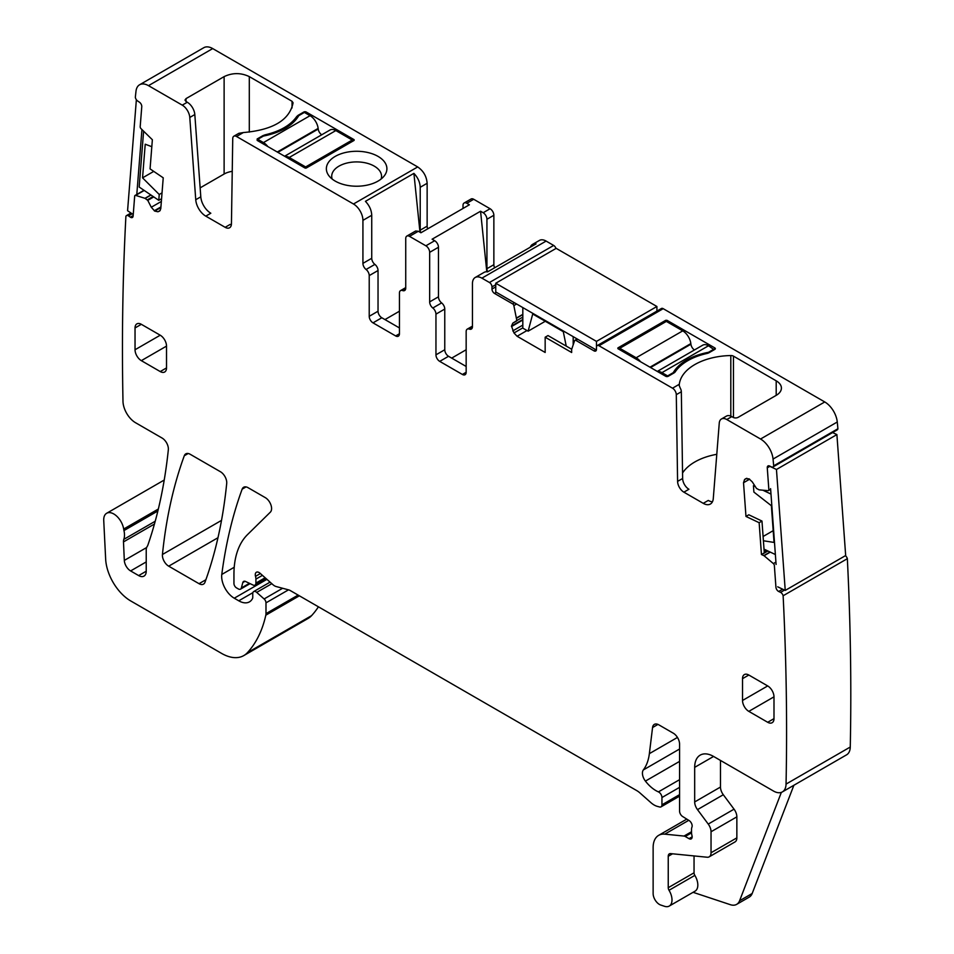 <?xml version="1.0" encoding="UTF-8"?>
<svg xmlns="http://www.w3.org/2000/svg" width="954" height="954" viewBox="0 0 954 954"><rect width="100%" height="100%" fill="white"/><g stroke="black" fill="none" stroke-linecap="round" stroke-linejoin="round"><path stroke-width="1.43" d="M381.111 179.03A24.923 14.393 0 0 0 381.552 176.299A24.923 14.393 0 0 0 357.655 161.93A24.923 14.393 0 0 0 332.707 172.257A24.923 14.393 0 0 0 331.706 176.299A24.923 14.393 0 0 0 331.73 176.895A24.923 14.393 0 0 0 332.159 179.03M327.592 163.826A30.266 17.47 0 0 0 328.999 175.882A30.266 17.47 0 0 0 356.629 186.221A30.266 17.47 0 0 0 384.259 175.882A30.266 17.47 0 0 0 385.678 173.676A30.266 17.47 0 0 0 365.155 151.984A30.266 17.47 0 0 0 327.592 163.826M212.706 48.582L148.49 85.657A17.804 10.279 -120 0 0 139.582 84.775L203.798 47.7A17.804 10.279 -120 0 1 212.706 48.582L417.697 166.938C423.433 170.885 426.581 176.347 427.142 183.287L427.142 226.17A5.342 3.089 -120 0 0 427.714 228.841M148.49 85.657L182.262 105.143A10.685 6.165 60 0 1 189.786 117.449L195.749 199.732L200.793 196.822L194.819 114.552A10.685 6.165 60 0 0 187.294 102.245L186.03 101.518L186.03 98.608L184.993 100.063L186.03 101.518M200.793 196.822A14.238 8.228 60 0 0 210.822 213.231L205.79 216.141L225.156 227.314A8.908 5.14 60 0 0 229.604 227.756A8.908 5.14 60 0 0 231.44 223.808L232.74 138.58A5.342 3.089 60 0 1 233.849 136.207A5.342 3.089 60 0 1 236.52 136.482L243.318 132.558C273.035 129.971 289.622 120.049 293.081 102.817L292.043 101.291L249.304 76.618C240.909 72.635 232.514 72.635 224.118 76.618L186.03 98.608M236.52 136.482L353.481 204.001A13.356 7.715 60 0 1 362.925 220.362L371.738 215.27C371.511 210.178 369.413 205.527 365.43 201.342L413.905 173.366C417.888 177.551 419.987 182.19 420.213 187.282L427.142 183.287M298.089 116.734L298.089 115.327L303.754 112.047A1.777 1.026 180 0 1 306.27 112.047L354.113 139.678L354.113 140.405L306.27 168.023L305.006 168.023L257.163 140.405L257.163 138.95L257.163 140.405L257.163 138.95L262.839 135.683L262.839 136.398M264.997 135.73L264.997 134.86L262.839 135.683M264.997 134.86C280.023 131.342 290.588 125.248 296.682 116.579L298.089 115.327M354.113 140.405L354.113 139.678L354.113 140.405M427.142 226.17L420.213 230.176A5.342 3.089 -120 0 0 420.714 232.645M463.012 208.461L463.012 205.456A5.342 3.089 60 0 1 464.121 203.011A5.342 3.089 60 0 1 466.792 203.274L469.392 204.776L420.917 232.764L418.317 231.262L415.658 230.999L406.833 236.091A5.342 3.089 60 0 1 409.504 236.353L425.878 245.798A5.342 3.089 -120 0 1 429.658 252.345L429.658 301.893A5.342 3.089 -120 0 0 432.806 308.011A5.342 3.089 60 0 1 435.954 314.128L444.767 309.036A5.342 3.089 -120 0 0 441.619 302.919A5.342 3.089 -120 0 1 438.47 296.801L438.47 247.253A5.342 3.089 -120 0 0 434.69 240.718L425.878 245.798M494.637 267.788A5.342 3.089 60 0 1 493.862 264.699L493.862 215.27A5.342 3.089 -120 0 0 490.082 208.735L483.165 212.73A5.342 3.089 -120 0 1 486.934 219.265L493.862 215.27M487.709 271.795A5.342 3.089 60 0 1 486.934 268.694L486.934 219.265M617.882 348.651L617.882 347.924L617.882 348.651L665.725 376.281A1.777 1.026 180 0 0 668.241 376.281L673.906 373.002A6.237 3.601 180 0 0 675.313 371.75A55.201 31.864 180 0 1 706.986 353.469A6.237 3.601 180 0 0 709.156 352.658L714.82 349.379A1.777 1.026 0 0 0 715.345 348.651A1.777 1.026 0 0 0 714.82 347.924L666.977 320.305L666.977 321.76M666.977 320.305L665.725 320.305L617.882 347.924M721.439 418.997L726.471 416.087A10.685 6.165 -120 0 1 731.813 416.624L726.781 419.522A10.685 6.165 -120 0 0 721.439 418.997A10.685 6.165 -120 0 0 719.256 423.147L713.282 498.525A14.238 8.228 -120 0 1 710.372 504.046A14.238 8.228 -120 0 1 703.253 503.342L708.285 500.433A14.238 8.228 -120 0 0 712.435 501.804M731.813 416.624L733.077 417.351A3.566 2.051 180 0 0 738.11 417.351L776.198 395.361A17.804 10.279 180 0 0 781.409 388.087A17.804 10.279 180 0 0 776.198 380.825L776.198 395.361M679.224 385.607L679.308 384.271A53.412 30.838 180 0 1 730.812 355.544A3.566 2.051 180 0 1 733.459 356.14L776.198 380.825M703.253 503.342L683.887 492.169L688.919 489.259A8.908 5.14 -120 0 1 682.635 478.479L681.335 391.76A5.342 3.089 -120 0 0 680.262 388.171L679.212 385.535M682.551 473.005A53.412 30.838 180 0 1 716.788 454.307M571.708 349.259L548.001 335.569L545.163 337.203L571.661 352.503L571.637 349.474L574.594 340.661A1.777 1.026 -120 0 1 574.904 340.268A1.777 1.026 -120 0 1 575.799 340.351L593.96 350.833A3.566 2.051 -120 0 0 595.737 351.012A3.566 2.051 -120 0 0 596.477 349.379L596.477 347.196A3.566 2.051 -120 0 1 597.216 345.575A3.566 2.051 -120 0 1 598.993 345.753L672.522 388.195A5.342 3.089 -120 0 1 676.291 394.658L677.59 481.388A8.908 5.14 -120 0 0 683.887 492.169M495.758 284.686L491.978 286.868A3.566 2.051 -120 0 0 489.462 282.503L481.901 278.151L546.117 241.076A13.356 7.715 -120 0 0 539.439 240.42L532.511 244.415A13.356 7.715 -120 0 1 536.053 243.878L487.577 271.866A13.356 7.715 -120 0 0 484.036 272.403L475.223 277.483A13.356 7.715 -120 0 0 472.457 283.6L472.457 326.614A5.342 3.089 -120 0 1 471.359 329.058A5.342 3.089 -120 0 1 469.308 329.094A5.342 3.089 60 0 0 467.269 329.13L472.457 326.137M464.121 203.011L471.049 199.016A5.342 3.089 60 0 1 473.721 199.279L490.082 208.735M486.802 271.783L480.566 211.228L432.09 239.215L434.69 240.718M467.269 329.13A5.342 3.089 60 0 0 466.16 331.575L466.16 372.275A5.342 3.089 60 0 1 465.063 374.731A5.342 3.089 60 0 1 462.392 374.457L439.722 361.375A5.342 3.089 60 0 1 435.954 354.84L444.767 349.748L444.767 309.036M444.767 349.748A5.342 3.089 -120 0 0 448.535 356.283L466.16 366.467M466.16 349.748L451.683 358.108M480.566 211.228L483.165 212.73M532.511 244.415A13.356 7.715 -120 0 0 530.281 247.217M369.222 275.599L378.034 270.519L378.034 311.219L369.222 316.311L369.222 275.599A5.342 3.089 -120 0 0 366.074 269.481A5.342 3.089 60 0 1 362.925 263.364L371.738 258.284L371.738 215.27M371.738 258.284A5.342 3.089 -120 0 0 374.886 264.401L366.074 269.481M378.034 270.519A5.342 3.089 -120 0 0 374.886 264.401M378.034 311.219A5.342 3.089 -120 0 0 381.815 317.765L399.44 327.937M384.963 319.578L399.44 311.219M419.975 232.216L413.905 173.366M420.213 230.176L420.213 187.282M793.883 785.261L752.181 893.493L739.588 900.755L781.35 792.38M231.333 224.953A8.908 5.14 60 0 1 230.188 224.405L225.156 227.314M243.318 132.558L238.846 133.321L233.849 136.207M232.239 171.338A17.804 10.279 0 0 0 224.118 174.022L224.118 76.618M200.137 187.866L224.118 174.022M693.081 892.312L730.37 904.69A17.804 10.279 -120 0 0 736.655 904.368L749.248 897.106A17.804 10.279 -120 0 0 752.181 893.493M736.655 904.368A17.804 10.279 -120 0 0 739.588 900.755M694.047 855.929L694.047 872.803L668.241 887.697L668.241 856.287A5.342 3.089 -120 0 1 669.338 853.842A5.342 3.089 -120 0 1 670.567 853.603L707.164 857.229A8.908 5.14 -120 0 0 709.204 856.835L735.009 841.929A8.908 5.14 -120 0 0 736.858 837.862L736.858 816.851A8.908 5.14 -120 0 0 734.043 809.171L723.299 794.73A8.908 5.14 -120 0 1 720.485 787.05L720.485 760.445M694.047 872.803A3.566 2.051 -120 0 0 694.846 875.378L669.028 890.285A13.356 7.715 -120 0 1 669.255 906.061A13.356 7.715 -120 0 1 664.533 906.3L660.728 905.036A8.908 5.14 -120 0 1 653.132 893.54L653.132 847.569A26.712 15.419 -120 0 1 658.665 835.346A26.712 15.419 -120 0 1 664.783 834.154L684.03 836.062A4.448 2.576 -120 0 1 685.234 836.479L689.015 838.661A4.448 2.576 -120 0 0 691.233 838.876A4.448 2.576 -120 0 0 691.948 835.418A8.908 5.14 -120 0 1 691.531 832.556L691.531 829.503A8.908 5.14 -120 0 1 691.948 827.13A4.448 2.576 -120 0 0 689.134 820.571L682.587 816.481A4.448 2.576 -120 0 1 679.57 811.115L679.57 744.084A8.908 5.14 -120 0 0 673.274 733.185L658.797 724.825A8.908 5.14 -120 0 0 654.349 724.384A8.908 5.14 -120 0 0 652.56 727.544L649.364 753.648A62.32 35.978 -120 0 1 643.342 769.938A8.908 5.14 -120 0 0 645.417 781.099A28.489 16.445 -120 0 0 658.415 791.892A4.448 2.576 -120 0 1 661.945 797.532L661.945 804.818A4.448 2.576 -120 0 1 661.027 806.857A4.448 2.576 -120 0 1 659.608 806.977L657.401 806.392A17.804 10.279 -120 0 1 650.878 802.624L639.979 792.965A17.804 10.279 -120 0 0 636.723 790.592L290.302 590.574A8.908 5.14 -120 0 0 288.668 589.882L276.171 586.543A8.908 5.14 -120 0 1 272.916 584.659L260.037 573.235A5.342 3.089 -120 0 0 256.387 572.257A5.342 3.089 -120 0 0 255.517 576.359A8.908 5.14 -120 0 1 255.91 579.114L255.91 583.085A4.448 2.576 -120 0 1 254.992 585.124A4.448 2.576 -120 0 1 253.037 585.04L245.572 581.487A4.448 2.576 -120 0 0 243.616 581.415A4.448 2.576 -120 0 0 242.805 582.572L241.35 587.974A4.448 2.576 -120 0 1 240.539 589.131A4.448 2.576 -120 0 1 238.309 588.916L236.461 587.843A3.566 2.051 -120 0 1 233.945 583.478L233.945 574.308A97.928 56.536 -120 0 1 247.527 534.598L270.352 512.155A8.908 5.14 -120 0 0 270.912 504.881A8.908 5.14 -120 0 0 265.284 497.63L248.1 487.709A8.908 5.14 -120 0 0 243.64 487.267A8.908 5.14 -120 0 0 242.149 489.152A623.177 359.801 -120 0 0 221.781 574.451A17.804 10.279 -120 0 0 234.255 598.206L238.762 600.805A21.37 12.33 -120 0 0 249.447 601.867A21.37 12.33 -120 0 0 252.464 598.623A4.448 2.576 -120 0 0 252.762 597.252L252.762 593.626A4.448 2.576 -120 0 1 253.681 591.587A4.448 2.576 -120 0 1 256.721 592.398L264.115 598.957A3.566 2.051 -120 0 1 265.987 602.845L265.987 613.637A8.908 5.14 -120 0 1 265.82 615.163A169.144 97.654 -120 0 1 247.372 652.715A44.516 25.698 -120 0 1 243.795 655.577A44.516 25.698 -120 0 1 221.543 653.371L130.793 600.984A35.608 20.559 -120 0 1 105.655 559.104L103.736 520.479A14.238 8.228 -120 0 1 106.669 513.264A14.238 8.228 -120 0 1 116.722 516.162A14.238 8.228 -120 0 1 123.674 529.041A17.804 10.279 -120 0 0 123.96 530.567A17.804 10.279 -120 0 1 123.817 539.356A8.908 5.14 -120 0 0 123.483 541.908L124.318 560.415A8.908 5.14 -120 0 0 130.615 570.933L138.664 575.584A10.685 6.165 -120 0 0 144.006 576.109A10.685 6.165 -120 0 0 146.224 571.219L146.224 549.862A8.908 5.14 -120 0 1 147.023 546.773A17.804 10.279 -120 0 0 147.977 544.817A648.112 374.183 -120 0 0 168.333 449.751A8.908 5.14 -120 0 0 162.073 438.041L135.575 422.741A17.804 10.279 -120 0 1 122.983 401.276A2758.026 1592.357 -120 0 1 122.983 400.942A2758.026 1592.357 -120 0 1 125.904 216.308A3.566 2.051 -120 0 1 126.488 215.592A3.566 2.051 -120 0 1 128.492 215.902L130.376 217.178A3.566 2.051 -120 0 0 132.367 217.5A3.566 2.051 -120 0 0 133.107 216.117L134.681 196.142A1.777 1.026 -120 0 1 135.051 195.451A1.777 1.026 -120 0 1 135.659 195.403L144.984 198.313L150.827 194.938M669.255 906.061L695.061 891.167A13.356 7.715 -120 0 0 694.846 875.378M720.485 787.05L694.679 801.944L694.679 767.35A26.712 15.419 -120 0 1 700.212 755.127A26.712 15.419 -120 0 1 713.568 756.439L773.467 791.033A17.804 10.279 -120 0 0 782.363 791.915L846.58 754.841A17.804 10.279 -120 0 0 850.264 747.03A2758.026 1592.357 -120 0 0 847.343 558.686A3.566 2.051 -120 0 0 845.387 555.693M243.795 655.577L307.999 618.502A44.516 25.698 -120 0 0 311.576 615.64A169.144 97.654 -120 0 0 318.421 606.816M546.117 241.076L553.666 245.44L489.462 282.503M555.967 248.469A3.566 2.051 -120 0 0 553.666 245.44M782.363 791.915A17.804 10.279 -120 0 0 786.048 784.093A2758.026 1592.357 -120 0 0 783.127 595.761A3.566 2.051 -120 0 0 780.551 592.362L778.667 591.468A3.566 2.051 -120 0 1 775.936 587.247L774.35 565.448A1.777 1.026 -120 0 0 773.384 563.599L764.059 555.729L761.459 554.512L764.285 552.879L761.972 521.063L748.807 514.79L745.968 516.436L743.524 482.724L744.537 479.588L745.623 478.729L749.057 478.86L752.277 481.889L756.474 488.388L759.086 489.843L768.089 490.666A1.777 1.026 -120 0 0 768.483 490.583A1.777 1.026 -120 0 0 768.852 489.64L767.266 467.83A3.566 2.051 -120 0 1 767.994 465.946A3.566 2.051 -120 0 1 769.556 466.005L771.44 466.9A3.566 2.051 -120 0 0 773.002 466.959L837.207 429.896A3.566 2.051 -120 0 0 837.91 428.751A2758.038 1592.357 -120 0 0 837.266 422.002A17.804 10.279 -120 0 0 824.757 401.956L663.197 308.679A3.566 2.051 -120 0 0 661.42 308.5L597.216 345.575M773.002 466.959A3.566 2.051 -120 0 0 773.694 465.826A2758.026 1592.357 -120 0 0 773.05 459.065A17.804 10.279 -120 0 0 760.553 439.019L726.781 419.522M837.91 428.751L773.694 465.826M516.615 304.004L513.848 305.59L516.841 320.556L512.775 323.191L511.487 326.053L513.979 332.97L517.092 336.261L545.163 352.467L545.163 337.203M513.848 305.59A1.777 1.026 -120 0 0 512.656 303.897L494.494 293.415A3.566 2.051 -120 0 1 491.978 289.05L491.978 286.868M481.901 278.151A13.356 7.715 -120 0 0 475.223 277.483M435.954 354.84L435.954 314.128M405.736 287.607L400.549 290.6A5.342 3.089 -120 0 1 402.588 290.565A5.342 3.089 60 0 0 404.627 290.529A5.342 3.089 60 0 0 405.736 288.084L405.736 238.536A5.342 3.089 60 0 1 406.833 236.091M400.549 290.6A5.342 3.089 -120 0 0 399.44 293.045L399.44 333.757L395.66 335.939A5.342 3.089 -120 0 0 398.331 336.202A5.342 3.089 -120 0 0 399.44 333.757M395.66 335.939L373.002 322.857L381.815 317.765M369.222 316.311A5.342 3.089 -120 0 0 373.002 322.857M362.925 263.364L362.925 220.362M205.79 216.141A14.238 8.228 60 0 1 195.749 199.732M139.582 84.775A17.804 10.279 -120 0 0 135.993 91.262A2758.026 1592.357 -120 0 0 135.337 97.272A3.566 2.051 -120 0 0 137.603 100.957L139.487 102.233A3.566 2.051 -120 0 1 141.764 106.705L140.19 126.679A1.777 1.026 -120 0 0 140.953 128.587L152.366 139.737L150.064 168.882L163.229 177.814L160.785 208.699L159.747 210.953M159.497 211.12L157.935 211.764L154.715 211.072L151.281 207.245L161.357 201.437M144.984 198.313L147.763 200.364L151.281 207.245M668.241 887.697A3.566 2.051 -120 0 0 669.028 890.285M709.204 856.835A8.908 5.14 -120 0 0 711.04 852.757L711.04 831.757A8.908 5.14 -120 0 0 708.238 824.077L697.493 809.624A8.908 5.14 -120 0 1 694.679 801.944M847.343 558.686L783.127 595.761M220.446 471.741L190.24 454.307A8.908 5.14 -120 0 0 185.791 453.865A8.908 5.14 -120 0 0 184.289 455.75A623.177 359.801 -120 0 0 162.442 554.489A8.908 5.14 -120 0 0 168.703 566.175L199.04 583.693A8.908 5.14 -120 0 0 203.488 584.134A8.908 5.14 -120 0 0 204.991 582.238A623.177 359.801 -120 0 0 226.706 483.416A8.908 5.14 -120 0 0 220.446 471.741M748.818 675.027A8.908 5.14 -120 0 0 744.358 674.585A8.908 5.14 -120 0 0 742.522 678.664L742.522 700.474A8.908 5.14 -120 0 0 748.818 711.374L767.696 722.285A8.908 5.14 -120 0 0 772.156 722.715A8.908 5.14 -120 0 0 773.992 718.648L773.992 696.837A8.908 5.14 -120 0 0 767.696 685.938L748.818 675.027L742.522 678.664M166.521 346.111A8.908 5.14 -120 0 0 160.224 335.212L135.039 349.748A8.908 5.14 -120 0 0 141.335 360.648L160.224 371.559A8.908 5.14 -120 0 0 164.672 372A8.908 5.14 -120 0 0 166.521 367.922L166.521 346.111L141.335 360.648M160.224 335.212L141.335 324.312A8.908 5.14 -120 0 0 136.887 323.871A8.908 5.14 -120 0 0 135.039 327.937L135.039 349.748M745.968 516.436L759.145 522.709L761.447 554.512M759.145 522.709L761.972 521.063M666.345 321.403L682.742 330.859L636.163 357.762L619.766 348.293L666.345 321.403M694.44 349.963A5.342 3.089 -120 0 1 690.911 344.215L690.839 343.595A11.579 6.678 -120 0 0 682.742 330.859M714.188 349.748L708.524 345.753A11.579 6.678 -120 0 0 702.74 345.169L657.294 371.416M619.766 349.748L619.766 348.293M640.528 361.733A11.579 6.678 -120 0 0 636.163 357.762M708.524 345.753L661.945 372.644A11.579 6.678 -120 0 0 657.58 371.583M661.945 372.644L667.609 375.912L673.274 372.644A55.201 31.864 0 0 1 708.524 352.288L714.188 349.021M708.524 352.288L708.524 352.968M673.274 373.372L673.274 372.644M667.609 376.508L667.609 375.912M305.638 168.178L305.638 166.938L289.241 157.47L335.832 130.567L352.229 140.035L305.638 166.938M284.888 156.408A11.579 6.678 60 0 1 289.241 157.47M257.795 140.763L257.795 139.308L263.459 142.587A11.579 6.678 60 0 1 267.824 146.558M352.229 141.49L352.229 140.035M284.59 156.241L330.036 129.994A11.579 6.678 60 0 1 335.832 130.567M321.736 134.788A5.342 3.089 60 0 1 318.219 129.04L318.147 128.42A11.579 6.678 60 0 0 310.05 115.684L304.386 112.417L298.721 115.684A55.201 31.864 0 0 1 263.459 136.04L257.795 139.308M151.817 146.689L145.223 144.221L142.551 177.849L153.749 171.386M142.551 177.849L159.235 194.485L158.781 200.328L139.177 187.032L143.577 131.64L144.209 132.069M141.931 129.637L136.768 194.771M158.781 200.328L161.572 198.706M159.235 194.485L162.037 192.875M136.35 99.92L127.574 210.715L133.226 214.543M566.235 346.099L563.289 331.67L532.714 314.021L528.122 331.181L522.816 328.116L522.816 307.582M573.187 336.667L573.187 344.883M596.393 350.058L495.758 291.96L495.758 283.231L556.182 248.35L656.912 306.496L656.912 311.111M528.122 331.181L545.271 321.271M596.477 347.196L596.477 341.389L656.912 306.496M596.477 341.389L495.758 283.231M763.093 536.494L773.181 530.674M763.403 540.763L774.04 542.432L771.381 505.727L753.887 492.073L753.433 485.717L754.387 485.157M775.375 554.536L764.011 549.122M770.987 494.077L762.866 490.213M755.329 486.623L753.433 485.717M776.091 564.446L770.593 488.639M785.237 590.419L845.673 555.526L836.896 434.595L776.461 469.487L785.237 590.419L777.713 586.829M768.936 465.898L776.461 469.487M832.603 432.556L836.896 434.595M353.481 204.001L417.697 166.938M182.262 105.143L187.294 102.245M296.682 118.737L296.682 116.579M303.754 112.047L303.754 112.775M306.27 112.047L306.27 113.502M486.934 268.694L493.862 264.699M714.82 349.379L714.82 347.924M665.725 320.305L665.725 321.76M733.459 356.14L733.459 417.53M730.812 355.544L730.812 416.123M466.792 203.274L473.721 199.279M292.043 107.933L292.043 101.291M249.304 132.117L249.304 76.618M764.285 552.843L767.696 550.875L764.285 552.843M764.226 552.008L766.861 550.482M764.19 551.567L766.42 550.279M743.524 482.724L749.641 479.194M744.537 479.588L746.839 478.264M769.854 466.339L767.266 467.83M837.266 422.002L773.05 459.065M824.757 401.956L760.553 439.019M679.308 384.271L672.522 388.195M663.197 308.679L598.993 345.753M682.635 478.479L677.59 481.388M681.335 391.76L676.291 394.658M595.845 349.748L593.96 350.833M577.683 339.266L575.799 340.351M517.092 336.261L527.013 330.537M513.979 332.97L522.816 327.866M512.775 330.907L522.816 325.099M511.487 326.554L522.816 320.019M511.487 326.053L522.816 319.507M512.775 323.191L516.651 320.961M516.841 320.556L522.816 317.098M516.841 318.064L522.816 314.605M516.806 317.813L522.816 314.343M514.54 302.812L512.656 303.897M496.378 292.318L494.494 293.415M495.758 286.868L491.978 289.05M472.409 327.305L469.308 329.094M462.392 374.457L466.16 372.287M439.722 361.375L448.535 356.283M432.806 308.011L441.619 302.919M438.47 296.801L429.658 301.893M438.47 247.253L429.658 252.345M409.504 236.353L418.317 231.262M402.588 290.565L405.677 288.776M189.786 117.449L194.819 114.552M157.935 211.764L160.224 210.44M154.715 211.072L160.88 207.519M154.274 210.774L160.928 206.935M147.763 200.364L153.749 196.906M147.333 199.863L153.153 196.5M145.187 198.408L150.994 195.045M144.233 190.454L135.659 195.403M133.143 215.58L130.376 217.178M132.129 213.803L128.492 215.902M158.34 509.031L123.674 529.041M157.863 510.986L123.96 530.567M146.224 571.219L138.664 575.584M130.615 570.933L146.224 561.918M146.618 547.548L124.318 560.415M123.483 541.908L154.453 524.032M155.228 521.23L123.817 539.356M311.576 615.64L247.372 652.715M299.353 595.809L265.82 615.163M298.113 595.093L265.987 613.637M288.502 589.846L265.987 602.845M282.623 588.272L264.115 598.957M271.818 583.681L256.721 592.398M252.893 592.649L238.762 600.805M266.917 579.34L234.255 598.206M234.219 567.26L221.781 574.451M246.025 486.922L242.149 489.152M249.411 583.323L241.35 587.974M245.023 581.284L242.805 582.572M265.129 577.754L255.91 583.085M262.422 575.357L255.91 579.114M260.382 573.545L255.517 576.359M679.57 794.646L661.945 804.818M679.57 787.36L661.945 797.532M679.57 779.68L658.415 791.892M679.57 761.387L645.417 781.099M679.57 749.021L643.342 769.938M677.459 737.43L649.364 753.648M657.974 724.408L652.56 727.544M692.163 836.837L689.015 838.661M691.531 832.842L685.234 836.479M691.531 831.733L684.03 836.062M688.74 820.321L664.783 834.154M672.546 853.806L668.241 856.287M736.858 837.862L711.04 852.757M736.858 816.851L711.04 831.757M734.043 809.171L708.238 824.077M723.299 794.73L697.493 809.624M713.568 756.45L694.679 767.35M850.264 747.03L786.048 784.093M784.522 590.073L780.551 592.362M782.638 589.178L778.667 591.468M775.924 562.133L773.384 563.599M764.059 555.729L770.295 552.116M763.856 555.598L770.069 552.008M761.709 554.572L767.91 550.983M205.885 579.734L199.04 583.693M217.977 537.722L168.703 566.175M221.519 520.383L162.442 554.489M188.165 453.52L184.289 455.75M773.992 718.648L767.696 722.285M748.818 711.374L773.992 696.837M767.696 685.938L742.522 700.474M166.521 367.922L160.224 371.559M141.335 324.312L135.039 327.937M690.839 343.595L649.984 367.195M690.911 344.215L650.556 367.517M277.852 152.342L318.219 129.04M277.28 152.008L318.147 128.42M263.459 142.587L310.05 115.684M770.641 489.342L768.483 490.583M577.158 338.956L574.904 340.268M143.982 190.287L135.051 195.451M130.96 213.016L126.488 215.592M164.219 480.041L106.669 513.264M270.065 582.131L253.681 591.587M250.067 583.633L240.539 589.131M266.166 578.673L254.992 585.124M679.57 796.149L661.027 806.857M686.785 819.104L658.665 835.346"/></g></svg>
